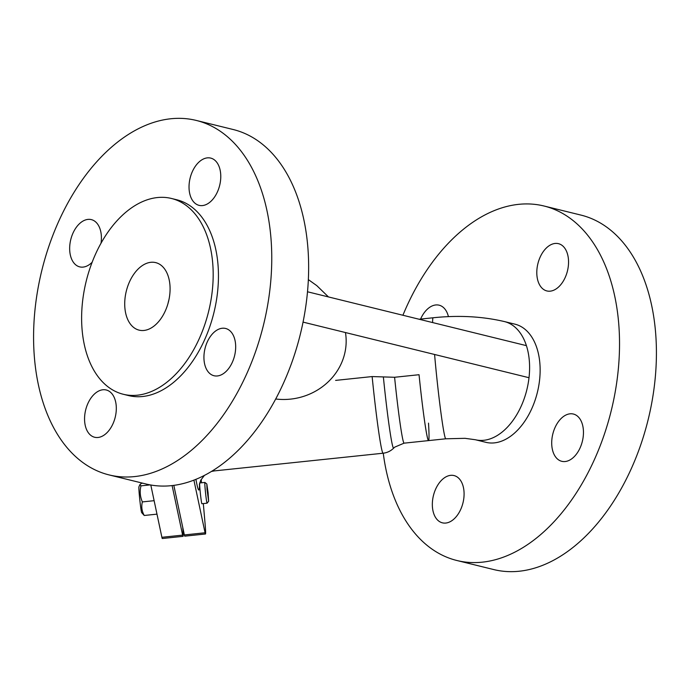 <?xml version="1.0" encoding="UTF-8"?>
<svg xmlns="http://www.w3.org/2000/svg" width="690" height="690" viewBox="0 0 690 690"><rect width="100%" height="100%" fill="white"/><g stroke="black" fill="none" stroke-linecap="round" stroke-linejoin="round"><path stroke-width="1.03" d="M335.607 380.397L372.134 376.568L394.594 377.275L419.046 374.713A60.841 2.579 84 0 0 428.524 440.599A60.841 2.579 84 0 0 428.507 423.125M307.498 291.775L526.41 345.647M141.398 511.73A13.041 0.552 -96 0 1 139.587 497.74A13.041 0.552 -96 0 1 138.949 486.752L139.906 484.596L140.958 485.855C139.63 491.392 140.096 496.748 142.364 501.915C141.191 506.624 141.812 511.152 144.245 515.482L141.657 512.618A13.041 0.552 -96 0 1 141.398 511.73M142.804 483.216L141.433 483.354L139.906 484.596M150.161 484.889L140.958 485.855M154.12 500.681L142.364 501.915M156.984 514.145L144.245 515.482M207.026 489.426L206.819 483.983L208.07 492.591L208.63 501.259L207.026 489.426M206.819 483.983L204.913 482.439A10.428 0.44 84 0 0 204.895 482.431A10.428 0.44 84 0 0 205.163 488.969A10.428 0.44 84 0 0 207.069 503.183A10.428 0.44 84 0 0 207.086 503.165L208.63 501.259M207.069 503.183L201.885 503.726A10.428 0.44 -96 0 1 199.988 489.512A10.428 0.44 -96 0 1 199.651 483.121M199.686 482.991A10.428 0.44 -96 0 1 199.712 482.974L204.895 482.431M203.317 503.571L205.025 523.098A17.379 0.733 -96 0 1 205.482 534A17.379 0.733 -96 0 1 205.077 532.775L193.899 480.102M201.497 482.784L201.204 479.395M182.729 527.315A17.379 0.733 -96 0 1 183.031 536.346A17.379 0.733 -96 0 1 182.626 535.121L172.103 485.562M150.8 485.001L161.891 537.294A17.379 0.733 84 0 0 162.297 538.519L183.031 536.346M173.82 485.346L184.351 534.94A17.379 0.733 84 0 0 184.756 536.164L205.482 534M529.006 377.715L303.039 322.109M204.05 360.223A24.34 15.215 103.8 0 1 225.621 328.474A24.34 15.215 103.8 0 1 234.583 355.738A24.34 15.215 103.8 0 1 213.995 375.731A24.34 15.215 103.8 0 1 204.05 360.223M98.472 391.135A24.34 15.215 103.8 0 1 106.251 389.988A24.34 15.215 103.8 0 1 115.213 417.26A24.34 15.215 103.8 0 1 94.625 437.253A24.34 15.215 103.8 0 1 84.68 415.932A24.34 15.215 103.8 0 1 98.472 391.135M92.175 262.226A24.34 15.215 103.8 0 1 79.721 266.875A24.34 15.215 103.8 0 1 70.76 239.611A24.34 15.215 103.8 0 1 91.347 219.618A24.34 15.215 103.8 0 1 101.292 235.126A24.34 15.215 103.8 0 1 101.016 243.268M109.055 474.91L145.944 483.983A182.522 114.117 -76.2 0 0 307.723 245.847A182.522 114.117 -76.2 0 0 233.168 129.513L196.279 120.439A182.522 114.117 -76.2 0 0 34.5 358.576A182.522 114.117 -76.2 0 0 109.055 474.91A182.522 114.117 -76.2 0 0 270.842 236.773A182.522 114.117 -76.2 0 0 196.279 120.439M168.921 299.753A34.767 21.735 -76.2 0 0 168.032 303.376M124.89 307.981A34.767 21.735 -76.2 0 0 139.095 330.139A34.767 21.735 -76.2 0 0 169.913 284.78A34.767 21.735 -76.2 0 0 155.707 262.623A34.767 21.735 -76.2 0 0 124.89 307.981M212.675 262.735A100.818 63.04 -76.2 0 0 171.491 198.479A100.818 63.04 -76.2 0 0 82.127 330.018A100.818 63.04 -76.2 0 0 123.312 394.275A100.818 63.04 -76.2 0 0 212.675 262.735M123.312 394.275L128.582 395.577A100.818 63.04 -76.2 0 0 217.945 264.037A100.818 63.04 -76.2 0 0 176.761 199.772L171.491 198.479M206.871 204.214A24.34 15.215 103.8 0 1 199.091 205.361A24.34 15.215 103.8 0 1 190.13 178.089A24.34 15.215 103.8 0 1 210.717 158.096A24.34 15.215 103.8 0 1 220.653 179.417A24.34 15.215 103.8 0 1 206.871 204.214M383.252 453.209A182.522 114.117 -76.2 0 0 456.832 560.487A182.522 114.117 -76.2 0 0 618.611 322.351A182.522 114.117 -76.2 0 0 544.056 206.017A182.522 114.117 -76.2 0 0 402.917 315.252M551.827 445.8A24.34 15.215 103.8 0 1 573.399 414.043A24.34 15.215 103.8 0 1 582.36 441.315A24.34 15.215 103.8 0 1 561.764 461.308A24.34 15.215 103.8 0 1 551.827 445.8M446.249 476.704A24.34 15.215 103.8 0 1 454.029 475.565A24.34 15.215 103.8 0 1 462.99 502.829A24.34 15.215 103.8 0 1 442.402 522.83A24.34 15.215 103.8 0 1 432.457 501.509A24.34 15.215 103.8 0 1 446.249 476.704M420.589 319.091A24.34 15.215 103.8 0 1 439.125 305.187A24.34 15.215 103.8 0 1 448.422 316.65M554.648 289.791A24.34 15.215 103.8 0 1 546.86 290.939A24.34 15.215 103.8 0 1 537.898 263.666A24.34 15.215 103.8 0 1 558.495 243.673A24.34 15.215 103.8 0 1 568.431 264.986A24.34 15.215 103.8 0 1 554.648 289.791M456.832 560.487L493.721 569.561A182.522 114.117 -76.2 0 0 655.5 331.424A182.522 114.117 -76.2 0 0 580.946 215.09L544.056 206.017M394.594 377.275A60.841 2.579 -96 0 0 404.081 443.161L428.524 440.599A60.841 2.579 -96 0 1 427.11 436.313A60.841 2.579 -96 0 1 419.046 374.713M475.367 439.737L485.907 442.325A60.841 38.036 -76.2 0 0 505.365 439.47A60.841 38.036 -76.2 0 0 539.83 377.464A60.841 38.036 -76.2 0 0 514.982 324.171L504.442 321.575A60.841 38.036 -76.2 0 1 529.29 374.868A60.841 38.036 -76.2 0 1 494.825 436.873A60.841 38.036 -76.2 0 1 475.367 439.737L465.008 438.322L445.8 438.797A60.841 2.579 -96 0 1 444.377 434.502A60.841 2.579 -96 0 1 434.588 354.479M372.134 376.568A68.664 2.915 84 0 0 383.062 453.227C387.202 452.743 390.73 451.053 393.662 448.146A64.748 2.743 -96 0 1 383.364 376.921M211.33 471.477L214.288 470.908A68.664 2.915 -96 0 1 213.702 470.011M195.908 479.3A86.043 3.648 84 0 0 199.531 483.621M182.626 535.121L161.891 537.294M205.077 532.775L184.351 534.94M432.621 322.566A60.841 2.579 -96 0 1 433.122 317.771L419.115 319.237M345.457 332.554A60.841 56.373 168 0 1 290.43 399.131A60.841 56.373 168 0 1 275.664 398.993M214.288 470.908L383.062 453.227M404.081 443.161L394.784 447.111L393.662 448.146M199.341 484.647L200.747 480.249L204.438 475.35M445.8 438.797L428.524 440.599M433.122 317.771C458.453 315.106 482.224 316.374 504.442 321.575M328.466 296.933L316.805 285.643L308.352 279.614"/></g></svg>
